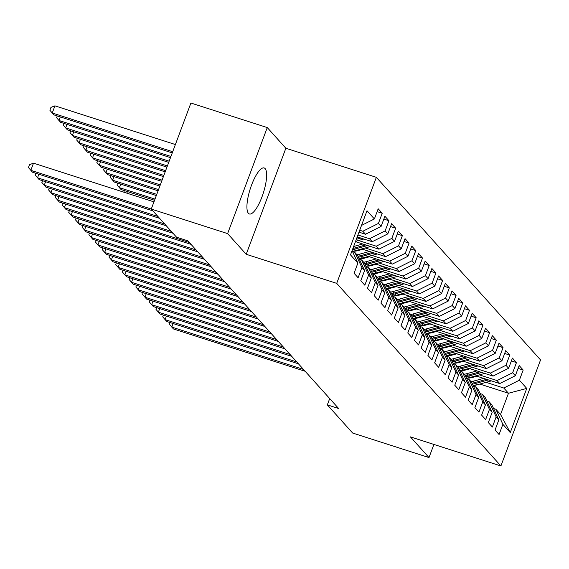 <?xml version="1.0" encoding="UTF-8"?>
<svg xmlns="http://www.w3.org/2000/svg" width="569" height="569" viewBox="0 0 569 569"><rect width="100%" height="100%" fill="white"/><g stroke="black" fill="none" stroke-linecap="round" stroke-linejoin="round"><path stroke-width="0.85" d="M248.418 213.318A24.161 6.856 107.8 0 0 249.378 213.972A24.161 6.856 107.8 0 0 262.679 194.939A24.161 6.856 107.8 0 0 265.133 168.609A24.161 6.856 107.8 0 0 264.165 167.962A24.161 6.856 107.8 0 0 250.872 186.995A24.161 6.856 107.8 0 0 248.418 213.318M267.266 127.57L227.621 233.61L246.213 254.286L285.858 148.246L267.266 127.57L190.907 103.032L151.262 209.072L176.568 237.216L187.884 240.851L338.647 408.521L327.339 404.886L352.645 433.03L428.998 457.568L433.905 444.439M285.858 148.246L376.358 177.329L540.55 359.928L500.905 465.968L336.713 283.362L376.358 177.329M479.838 384.054L508.48 393.257L526.759 388.414L519.376 380.206L523.181 370.028L519.156 365.547L515.35 375.725L512.669 372.738L516.467 362.567L512.441 358.086L508.636 368.257L505.955 365.27L509.76 355.099L505.727 350.618L501.922 360.796L499.241 357.809L503.046 347.631L499.02 343.157L495.215 353.328L492.526 350.34L496.332 340.17L492.306 335.689L488.501 345.86L485.812 342.879L489.617 332.701L485.592 328.221L481.787 338.399L479.105 335.411L482.903 325.24L478.878 320.76L475.072 330.93L472.391 327.943L476.196 317.772L472.163 313.291L468.365 323.469L465.677 320.482L469.482 310.304L465.456 305.83L461.651 316.001L458.963 313.014L462.768 302.843L458.742 298.362L454.937 308.533L452.248 305.553L456.054 295.375L452.028 290.894L448.223 301.072L445.541 298.085L449.339 287.914L445.314 283.433L441.508 293.604L438.827 290.617L442.632 280.446L438.599 275.965L434.801 286.143L432.113 283.156L435.918 272.978L431.892 268.504L428.087 278.675L425.399 275.688L429.204 265.517L425.178 261.036L421.373 271.207L418.692 268.227L422.49 258.049L418.464 253.568L414.659 263.746L411.977 260.758L415.783 250.588L411.75 246.107L407.945 256.278L405.263 253.29L409.068 243.119L405.036 238.639L401.237 248.817L398.549 245.829L402.354 235.651L398.328 231.178L394.523 241.348L391.835 238.361L395.64 228.19L391.614 223.709L387.809 233.88L385.128 230.9L388.926 220.722L384.9 216.241L381.095 226.419L378.413 223.432L382.219 213.261L378.186 208.78L374.388 218.951L361.514 225.409M526.759 388.414L510.258 432.554L502.875 424.339L495.848 409.239L493.565 408.506M374.388 218.951L366.998 210.743L350.497 254.876L357.88 263.091L354.082 273.262L358.107 277.743L361.912 267.565L364.594 270.552L360.789 280.73L364.821 285.204L368.62 275.033L371.308 278.021L367.503 288.191L371.529 292.672L375.334 282.501L378.022 285.482L374.217 295.66L378.243 300.14L382.048 289.962L384.736 292.95L380.931 303.121L384.957 307.601L388.762 297.431L391.444 300.418L387.645 310.589L391.671 315.07L395.476 304.892L398.158 307.879L394.353 318.057L398.385 322.531L402.183 312.36L404.872 315.347L401.067 325.518L405.092 329.999L408.898 319.828L411.586 322.808L407.781 332.986L411.807 337.467L415.612 327.289L418.3 330.276L414.495 340.447L418.521 344.928L422.326 334.757L425.007 337.744L421.202 347.915L425.235 352.396L429.04 342.218L431.722 345.205L427.916 355.383L431.949 359.857L435.747 349.686L438.436 352.673L434.631 362.844L438.656 367.325L442.462 357.154L445.15 360.134L441.345 370.312L445.371 374.793L449.176 364.615L451.857 367.602L448.059 377.773L452.085 382.254L455.89 372.083L458.571 375.071L454.766 385.241L458.799 389.722L462.604 379.544L465.286 382.532L461.48 392.71L465.506 397.183L469.311 387.012L472 390L468.195 400.171L472.22 404.651L476.025 394.481L478.714 397.461L474.909 407.639L478.934 412.12L482.74 401.942L485.421 404.929L481.623 415.1L485.649 419.581L489.454 409.41L492.135 412.397L488.33 422.568L492.363 427.049L496.161 416.871L498.849 419.858L495.044 430.036L499.07 434.51L502.875 424.339M359.7 230.26L362.816 231.263L365.497 234.25L358.996 232.159M378.413 223.432L362.816 231.263M381.095 226.419L365.497 234.25M357.88 263.091L352.083 250.63M357.929 234.997L369.523 238.724L372.211 241.711L357.218 236.896M385.128 230.9L369.523 238.724M387.809 233.88L372.211 241.711M361.912 267.565L354.885 252.472L352.602 251.733M354.885 252.472L357.567 255.453L364.594 270.552M358.527 240.502L376.237 246.192L378.926 249.179L355.447 241.633M391.835 238.361L376.237 246.192M394.523 241.348L378.926 249.179M368.62 275.033L361.6 259.933L359.309 259.201M361.6 259.933L364.281 262.921L371.308 278.021M365.234 247.963L382.951 253.66L385.64 256.64L361.678 248.945M398.549 245.829L382.951 253.66M401.237 248.817L385.64 256.64M375.334 282.501L368.307 267.402L366.023 266.669M368.307 267.402L370.995 270.389L378.022 285.482M356.336 250.417L357.41 250.758M371.948 255.431L389.665 261.121L392.347 264.108L368.392 256.413M405.263 253.29L389.665 261.121M407.945 256.278L392.347 264.108M382.048 289.962L375.021 274.863L372.738 274.13M375.021 274.863L377.709 277.85L384.736 292.95M363.05 257.878L364.117 258.226M378.662 262.892L396.38 268.589L399.061 271.577L375.099 263.874M411.977 260.758L396.38 268.589M414.659 263.746L399.061 271.577M388.762 297.431L381.735 282.331L379.452 281.598M381.735 282.331L384.424 285.318L391.444 300.418M369.765 265.346L370.832 265.687M385.377 270.36L403.087 276.05L405.775 279.038L381.813 271.342M418.692 268.227L403.087 276.05M421.373 271.207L405.775 279.038M395.476 304.892L388.449 289.799L386.166 289.059M388.449 289.799L391.131 292.779L398.158 307.879M376.472 272.807L377.546 273.156M392.091 277.828L409.801 283.518L412.489 286.506L388.527 278.803M425.399 275.688L409.801 283.518M428.087 278.675L412.489 286.506M402.183 312.36L395.163 297.26L392.873 296.527M395.163 297.26L397.845 300.247L404.872 315.347M383.186 280.275L384.26 280.617M398.798 285.289L416.515 290.987L419.204 293.967L395.242 286.271M432.113 283.156L416.515 290.987M434.801 286.143L419.204 293.967M408.898 319.828L401.87 304.728L399.587 303.995M401.87 304.728L404.559 307.715L411.586 322.808M389.9 287.743L390.974 288.085M405.512 292.758L423.229 298.448L425.911 301.435L401.956 293.739M438.827 290.617L423.229 298.448M441.508 293.604L425.911 301.435M415.612 327.289L408.585 312.189L406.302 311.456M408.585 312.189L411.273 315.176L418.3 330.276M396.614 295.204L397.681 295.553M412.226 300.219L429.944 305.916L432.625 308.903L408.663 301.2M445.541 298.085L429.944 305.916M448.223 301.072L432.625 308.903M422.326 334.757L415.299 319.657L413.016 318.925M415.299 319.657L417.98 322.644L425.007 337.744M403.329 302.672L404.395 303.014M418.94 307.687L436.651 313.377L439.339 316.364L415.377 308.668M452.248 305.553L436.651 313.377M454.937 308.533L439.339 316.364M429.04 342.218L422.013 327.125L419.723 326.386M422.013 327.125L424.694 330.105L431.722 345.205M410.036 310.133L411.11 310.482M425.648 315.155L443.365 320.845L446.053 323.832L422.091 316.129M458.963 313.014L443.365 320.845M461.651 316.001L446.053 323.832M435.747 349.686L428.727 334.586L426.437 333.854M428.727 334.586L431.409 337.573L438.436 352.673M416.75 317.602L417.824 317.943M432.362 322.616L450.079 328.313L452.76 331.293L428.806 323.597M465.677 320.482L450.079 328.313M468.365 323.469L452.76 331.293M442.462 357.154L435.434 342.054L433.151 341.322M435.434 342.054L438.123 345.042L445.15 360.134M423.464 325.07L424.538 325.411M439.076 330.084L456.793 335.774L459.475 338.761L435.513 331.066M472.391 327.943L456.793 335.774M475.072 330.93L459.475 338.761M449.176 364.615L442.149 349.515L439.865 348.783M442.149 349.515L444.837 352.503L451.857 367.602M430.178 332.531L431.245 332.879M445.79 337.545L463.507 343.242L466.189 346.229L442.227 338.527M479.105 335.411L463.507 343.242M481.787 338.399L466.189 346.229M455.89 372.083L448.863 356.983L446.58 356.251M448.863 356.983L451.544 359.971L458.571 375.071M436.885 339.999L437.959 340.34M452.504 345.013L470.214 350.703L472.903 353.69L448.941 345.995M485.812 342.879L470.214 350.703M488.501 345.86L472.903 353.69M462.604 379.544L455.577 364.452L453.287 363.712M455.577 364.452L458.258 367.432L465.286 382.532M443.6 347.46L444.674 347.808M459.211 352.481L476.929 358.171L479.617 361.159L455.655 353.456M492.526 350.34L476.929 358.171M495.215 353.328L479.617 361.159M469.311 387.012L462.284 371.913L460.001 371.18M462.284 371.913L464.973 374.9L472 390M450.314 354.928L451.388 355.269M465.926 359.942L483.643 365.639L486.324 368.62L462.369 360.924M499.241 357.809L483.643 365.639M501.922 360.796L486.324 368.62M476.025 394.481L468.998 379.381L466.715 378.648M468.998 379.381L471.687 382.368L478.714 397.461M457.028 362.396L458.102 362.738M472.64 367.41L490.357 373.1L493.039 376.088L469.076 368.392M505.955 365.27L490.357 373.1M508.636 368.257L493.039 376.088M482.74 401.942L475.712 386.842L473.429 386.109M475.712 386.842L478.401 389.829L485.421 404.929M463.742 369.857L464.809 370.206M479.354 374.871L497.064 380.569L499.753 383.556L475.791 375.853M512.669 372.738L497.064 380.569M515.35 375.725L499.753 383.556M489.454 409.41L482.427 394.31L480.144 393.577M482.427 394.31L485.108 397.297L492.135 412.397M470.449 377.325L471.523 377.667M486.068 382.34L503.778 388.03L508.48 393.257L500.549 414.467L495.848 409.239M519.376 380.206L503.778 388.03M496.161 416.871L489.141 401.778L486.851 401.038M489.141 401.778L491.822 404.758L498.849 419.858M227.621 233.61L151.262 209.072M500.905 465.968L410.405 436.885L428.998 457.568M246.213 254.286L336.713 283.362M329.7 398.57L327.339 404.886M510.258 432.554L500.549 414.467M523.181 370.028L518.089 368.392M516.467 362.567L511.382 360.931M509.76 355.099L504.667 353.463M503.046 347.631L497.953 345.995M496.332 340.17L491.239 338.534M489.617 332.701L484.525 331.066M482.903 325.24L477.818 323.605M476.196 317.772L471.104 316.136M469.482 310.304L464.389 308.668M462.768 302.843L457.675 301.207M456.054 295.375L450.968 293.739M449.339 287.914L444.254 286.278M442.632 280.446L437.54 278.81M435.918 272.978L430.825 271.342M429.204 265.517L424.111 263.881M422.49 258.049L417.404 256.413M415.783 250.588L410.69 248.952M409.068 243.119L403.976 241.484M402.354 235.651L397.262 234.015M395.64 228.19L390.547 226.554M388.926 220.722L383.84 219.086M382.219 213.261L377.126 211.625M173.118 323.541L171.788 327.097L303.476 369.409M170.074 322.566L169.42 324.323L173.467 328.96L305.155 371.273M476.893 376.209L472.362 377.453A19.673 18.606 138 0 1 466.516 378.157M483.6 378.364L473.216 381.216A23.699 22.419 138 0 1 471.089 381.699M491.388 380.867A8.208 7.767 138 0 1 490.997 380.981L476.573 384.95A23.699 22.419 138 0 1 473.202 385.626M486.566 379.317L474.489 382.638A23.699 22.419 138 0 1 472.064 383.172M472.505 384.125A23.699 22.419 -42 0 0 475.3 383.534L488.437 379.921M166.404 316.072L165.074 319.629L296.762 361.941M163.36 315.098L162.706 316.862L166.753 321.499L298.441 363.811M159.69 308.611L158.36 312.168L290.055 354.48M156.646 307.63L155.991 309.394L160.038 314.031L291.733 356.343M470.186 368.74L465.648 369.992A19.673 18.606 138 0 1 459.802 370.689A23.699 22.419 138 0 0 463.145 370.021L461.872 368.605L475.015 364.985M476.886 370.896L466.502 373.755A23.699 22.419 138 0 1 464.375 374.238M484.674 373.399A8.208 7.767 138 0 1 484.29 373.52L469.859 377.489A23.699 22.419 138 0 1 466.488 378.157M479.852 371.849L467.782 375.17A23.699 22.419 138 0 1 465.35 375.711M465.791 376.664A23.699 22.419 -42 0 0 468.586 376.066L481.723 372.453M463.472 361.279L458.941 362.524A19.673 18.606 138 0 1 453.088 363.228M470.172 363.435L459.788 366.287A23.699 22.419 138 0 1 457.661 366.77M477.96 365.938A8.208 7.767 138 0 1 477.576 366.052L463.145 370.021M473.138 364.388L461.068 367.709A23.699 22.419 138 0 1 458.635 368.243M459.076 369.196A23.699 22.419 -42 0 0 461.872 368.605M152.976 301.143L151.646 304.7L283.341 347.012M149.939 300.169L149.277 301.926L153.324 306.563L285.019 348.882M146.261 293.682L144.939 297.231L276.626 339.551M143.224 292.701L142.563 294.465L146.61 299.102L278.305 341.414M456.758 353.811L452.227 355.063A19.673 18.606 138 0 1 446.373 355.76M463.458 355.966L453.08 358.826A23.699 22.419 138 0 1 450.954 359.309M471.253 358.47A8.208 7.767 138 0 1 470.862 358.584L456.438 362.553A23.699 22.419 138 0 1 453.066 363.228M466.424 356.919L454.354 360.241A23.699 22.419 138 0 1 451.921 360.774M452.369 361.728A23.699 22.419 -42 0 0 455.157 361.137L468.301 357.524M450.043 346.35L445.513 347.595A19.673 18.606 138 0 1 439.666 348.292M456.751 348.498L446.366 351.358A23.699 22.419 138 0 1 444.24 351.841M464.539 351.002A8.208 7.767 138 0 1 464.148 351.123L449.723 355.092A23.699 22.419 138 0 1 446.352 355.76M459.716 349.451L447.639 352.78A23.699 22.419 138 0 1 445.207 353.313M445.655 354.267A23.699 22.419 -42 0 0 448.443 353.669L461.587 350.056M139.554 286.214L138.224 289.77L269.912 332.083M136.51 285.24L135.856 286.996L139.903 291.634L271.591 333.946M443.336 338.882L438.799 340.127A19.673 18.606 138 0 1 432.952 340.831A23.699 22.419 138 0 0 436.295 340.162L435.022 338.74L448.166 335.127M450.036 341.037L439.652 343.889A23.699 22.419 138 0 1 437.525 344.373M457.825 343.541A8.208 7.767 138 0 1 457.433 343.655L443.009 347.623A23.699 22.419 138 0 1 439.638 348.299M453.002 341.99L440.925 345.312A23.699 22.419 138 0 1 438.5 345.845M438.941 346.798A23.699 22.419 -42 0 0 441.736 346.208L454.873 342.595M132.84 278.746L131.51 282.302L263.198 324.615M129.796 277.772L129.142 279.535L133.189 284.173L264.877 326.485M436.622 331.414L432.091 332.666A19.673 18.606 138 0 1 426.238 333.363M443.322 333.569L432.938 336.428A23.699 22.419 138 0 1 430.811 336.912M451.11 336.073A8.208 7.767 138 0 1 450.726 336.194L436.295 340.162M446.288 334.522L434.218 337.844A23.699 22.419 138 0 1 431.786 338.384M432.227 339.337A23.699 22.419 -42 0 0 435.022 338.74M126.126 271.285L124.796 274.841L256.491 317.153M123.089 270.303L122.427 272.067L126.474 276.705L258.17 319.017M119.412 263.817L118.082 267.373L249.777 309.685M116.375 262.842L115.713 264.599L119.76 269.237L251.455 311.556M112.698 256.356L111.375 259.905L243.063 302.224M109.661 255.374L108.999 257.138L113.053 261.776L244.741 304.088M105.99 248.888L104.66 252.444L236.348 294.756M102.946 247.913L102.292 249.67L106.339 254.307L238.027 296.62M99.276 241.42L97.946 244.976L229.641 287.288M96.232 240.445L95.578 242.209L99.625 246.846L231.313 289.159M92.562 233.959L91.232 237.515L222.927 279.827M89.525 232.977L88.864 234.741L92.911 239.378L224.606 281.691M85.848 226.49L84.518 230.047L216.213 272.359M82.811 225.516L82.149 227.273L86.196 231.91L217.891 274.23M79.134 219.029L77.811 222.579L209.499 264.898M76.097 218.048L75.442 219.812L79.489 224.449L211.177 266.761M72.427 211.561L71.097 215.118L202.784 257.43M69.382 210.587L68.728 212.344L72.775 216.981L204.463 259.293M65.712 204.093L64.382 207.649L196.077 249.962M62.668 203.119L62.014 204.883L66.061 209.52L197.756 251.832M58.998 196.632L57.668 200.188L189.363 242.501M55.961 195.651L55.3 197.415L59.347 202.052L191.042 244.364M52.284 189.164L50.954 192.72L171.34 231.398M49.247 188.19L48.585 189.946L52.633 194.584L173.012 233.269M45.577 181.703L44.247 185.252L164.626 223.937M42.533 180.722L41.878 182.485L45.925 187.123L166.304 225.801M38.863 174.235L37.533 177.791L157.912 216.469M35.819 173.261L35.164 175.017L39.211 179.655L159.59 218.332M429.908 323.953L425.377 325.198A19.673 18.606 138 0 1 419.524 325.902M436.608 326.108L426.231 328.96A23.699 22.419 138 0 1 424.097 329.444M444.396 328.612A8.208 7.767 138 0 1 444.012 328.726L429.581 332.694A23.699 22.419 138 0 1 426.209 333.37M439.574 327.061L427.504 330.383A23.699 22.419 138 0 1 425.071 330.916M425.512 331.869A23.699 22.419 -42 0 0 428.308 331.279L441.452 327.659M423.194 316.485L418.663 317.737A19.673 18.606 138 0 1 412.817 318.434M429.894 318.64L419.517 321.499A23.699 22.419 138 0 1 417.39 321.983M437.689 321.144A8.208 7.767 138 0 1 437.298 321.257L422.874 325.226A23.699 22.419 138 0 1 419.502 325.902M432.867 319.593L420.79 322.915A23.699 22.419 138 0 1 418.357 323.448M418.805 324.401A23.699 22.419 -42 0 0 421.593 323.811L434.737 320.198M416.48 309.024L411.949 310.269A19.673 18.606 138 0 1 406.102 310.966A23.699 22.419 138 0 0 409.445 310.297L408.172 308.882L421.309 305.261M423.187 311.172L412.802 314.031A23.699 22.419 138 0 1 410.676 314.515M430.975 313.675A8.208 7.767 138 0 1 430.584 313.796L416.159 317.765A23.699 22.419 138 0 1 412.788 318.434M426.153 312.125L414.076 315.446A23.699 22.419 138 0 1 411.65 315.987M412.091 316.94A23.699 22.419 -42 0 0 414.886 316.343L428.023 312.73M409.772 301.556L405.235 302.8A19.673 18.606 138 0 1 399.388 303.505M416.472 303.711L406.088 306.563A23.699 22.419 138 0 1 403.962 307.047M424.261 306.214A8.208 7.767 138 0 1 423.877 306.328L409.445 310.297M419.438 304.664L407.361 307.985A23.699 22.419 138 0 1 404.936 308.519M405.377 309.472A23.699 22.419 -42 0 0 408.172 308.882M127.42 191.568L126.83 193.147M123.786 192.173L124.376 190.594M403.058 294.088L398.528 295.339A19.673 18.606 138 0 1 392.674 296.036M409.758 296.243L399.374 299.102A23.699 22.419 138 0 1 397.247 299.586M417.546 298.746A8.208 7.767 138 0 1 417.162 298.867L402.731 302.836A23.699 22.419 138 0 1 399.36 303.505M412.724 297.196L400.654 300.517A23.699 22.419 138 0 1 398.222 301.058M398.663 302.011A23.699 22.419 -42 0 0 401.458 301.414L414.602 297.8M154.988 199.1L119.376 187.656L121.055 189.527L154.548 200.288M120.706 184.107L119.376 187.656L117.008 184.889L117.669 183.126M396.344 286.627L391.813 287.871A19.673 18.606 138 0 1 385.96 288.575M403.044 288.782L392.667 291.634A23.699 22.419 138 0 1 390.533 292.117M410.832 291.285A8.208 7.767 138 0 1 410.448 291.399L396.017 295.368A23.699 22.419 138 0 1 392.653 296.044M406.01 289.735L393.94 293.056A23.699 22.419 138 0 1 391.508 293.59M391.956 294.543A23.699 22.419 -42 0 0 394.744 293.953L407.888 290.332M156.76 194.363L112.662 180.195L114.341 182.059L156.319 195.544M113.992 176.639L112.662 180.195L110.294 177.421L110.955 175.665M389.63 279.159L385.099 280.41A19.673 18.606 138 0 1 379.253 281.107A23.699 22.419 138 0 0 382.596 280.439L381.322 279.016L394.459 275.403M396.337 281.314L385.953 284.173A23.699 22.419 138 0 1 383.826 284.656M404.125 283.817A8.208 7.767 138 0 1 403.734 283.931L389.31 287.9A23.699 22.419 138 0 1 385.938 288.575M399.303 282.267L387.226 285.588A23.699 22.419 138 0 1 384.793 286.122M385.241 287.075A23.699 22.419 -42 0 0 388.03 286.484L401.173 282.871M158.538 189.619L105.955 172.727L107.626 174.591L158.09 190.807M107.278 169.171L105.955 172.727L103.579 169.953L104.241 168.196M382.916 271.697L378.385 272.942A19.673 18.606 138 0 1 372.539 273.639M389.623 273.845L379.239 276.705A23.699 22.419 138 0 1 377.112 277.188M397.411 276.349A8.208 7.767 138 0 1 397.02 276.47L382.596 280.439M392.589 274.799L380.512 278.12A23.699 22.419 138 0 1 378.086 278.661M378.527 279.614A23.699 22.419 -42 0 0 381.322 279.016M160.309 184.882L99.241 165.259L100.919 167.13L159.861 186.07M100.571 161.71L99.241 165.259L96.872 162.492L97.527 160.728M376.209 264.229L371.671 265.474A19.673 18.606 138 0 1 365.824 266.178M382.909 266.384L372.524 269.237A23.699 22.419 138 0 1 370.398 269.72M390.697 268.888A8.208 7.767 138 0 1 390.313 269.002L375.881 272.971A23.699 22.419 138 0 1 372.51 273.646M385.874 267.338L373.805 270.659A23.699 22.419 138 0 1 371.372 271.193M371.813 272.146A23.699 22.419 -42 0 0 374.608 271.555L387.745 267.935M162.08 180.145L92.527 157.798L94.205 159.661L161.632 181.326M93.857 154.242L92.527 157.798L90.158 155.024L90.812 153.267M369.494 256.761L364.964 258.013A19.673 18.606 138 0 1 359.11 258.71M376.194 258.916L365.81 261.776A23.699 22.419 138 0 1 363.683 262.259M383.983 261.42A8.208 7.767 138 0 1 383.598 261.541L369.167 265.51A23.699 22.419 138 0 1 365.796 266.178M379.16 259.869L367.09 263.191A23.699 22.419 138 0 1 364.658 263.732M365.099 264.685A23.699 22.419 -42 0 0 367.894 264.087L381.038 260.474M163.851 175.408L85.812 150.33L87.491 152.2L163.41 176.589M87.142 146.774L85.812 150.33L83.444 147.563L84.105 145.799M362.78 249.3L358.25 250.545A19.673 18.606 138 0 1 352.396 251.249A23.699 22.419 138 0 0 355.746 250.573L354.466 249.158L367.61 245.545M369.48 251.455L359.103 254.307A23.699 22.419 138 0 1 356.976 254.791M377.275 253.959A8.208 7.767 138 0 1 376.884 254.073L362.46 258.042A23.699 22.419 138 0 1 359.089 258.717M372.446 252.408L360.376 255.73A23.699 22.419 138 0 1 357.944 256.263M358.392 257.216A23.699 22.419 -42 0 0 361.18 256.626L374.324 253.006M165.622 170.664L79.098 142.869L80.777 144.732L165.181 171.852M80.428 139.313L79.098 142.869L76.73 140.095L77.391 138.338M356.066 241.832L355.298 242.045M362.773 243.987L353.626 246.505M370.561 246.491A8.208 7.767 138 0 1 370.17 246.605L355.746 250.573M365.739 244.94L353.662 248.262A23.699 22.419 138 0 1 352.901 248.461M352.467 249.62A23.699 22.419 -42 0 0 354.466 249.158M167.393 165.928L72.391 135.401L74.07 137.264L166.952 167.115M73.714 131.844L72.391 135.401L70.015 132.627L70.677 130.87M363.847 239.023A8.208 7.767 138 0 1 363.456 239.144L355.568 241.313M359.025 237.472L356.77 238.091M356.308 239.343L360.895 238.077M169.164 161.191L65.677 127.933L67.355 129.803L168.723 162.371M67.007 124.383L65.677 127.933L63.308 125.166L63.963 123.402M170.935 156.447L58.963 120.472L60.641 122.335L170.494 157.634M60.293 116.915L58.963 120.472L56.594 117.698L57.249 115.941M153.957 201.867L33.5 163.161L30.818 170.323L151.276 209.029M33.5 163.161L29.524 164.69L28.45 167.556L32.497 172.194L152.876 210.871M175.387 144.547L54.93 105.841L52.248 113.003L53.927 114.874L172.265 152.897M172.706 151.71L52.248 113.003L49.88 110.237L50.954 107.37L54.93 105.841M474.489 382.638L473.216 381.216M476.573 384.95L475.3 383.534M467.782 375.17L466.502 373.755M469.859 377.489L468.586 376.066M461.068 367.709L459.788 366.287M454.354 360.241L453.08 358.826M456.438 362.553L455.157 361.137M447.639 352.78L446.366 351.358M449.723 355.092L448.443 353.669M440.925 345.312L439.652 343.889M443.009 347.623L441.736 346.208M434.218 337.844L432.938 336.428M427.504 330.383L426.231 328.96M429.581 332.694L428.308 331.279M420.79 322.915L419.517 321.499M422.874 325.226L421.593 323.811M414.076 315.446L412.802 314.031M416.159 317.765L414.886 316.343M407.361 307.985L406.088 306.563M400.654 300.517L399.374 299.102M402.731 302.836L401.458 301.414M393.94 293.056L392.667 291.634M396.017 295.368L394.744 293.953M387.226 285.588L385.953 284.173M389.31 287.9L388.03 286.484M380.512 278.12L379.239 276.705M373.805 270.659L372.524 269.237M375.881 272.971L374.608 271.555M367.09 263.191L365.81 261.776M369.167 265.51L367.894 264.087M360.376 255.73L359.103 254.307M362.46 258.042L361.18 256.626M353.662 248.262L353.171 247.721"/></g></svg>
